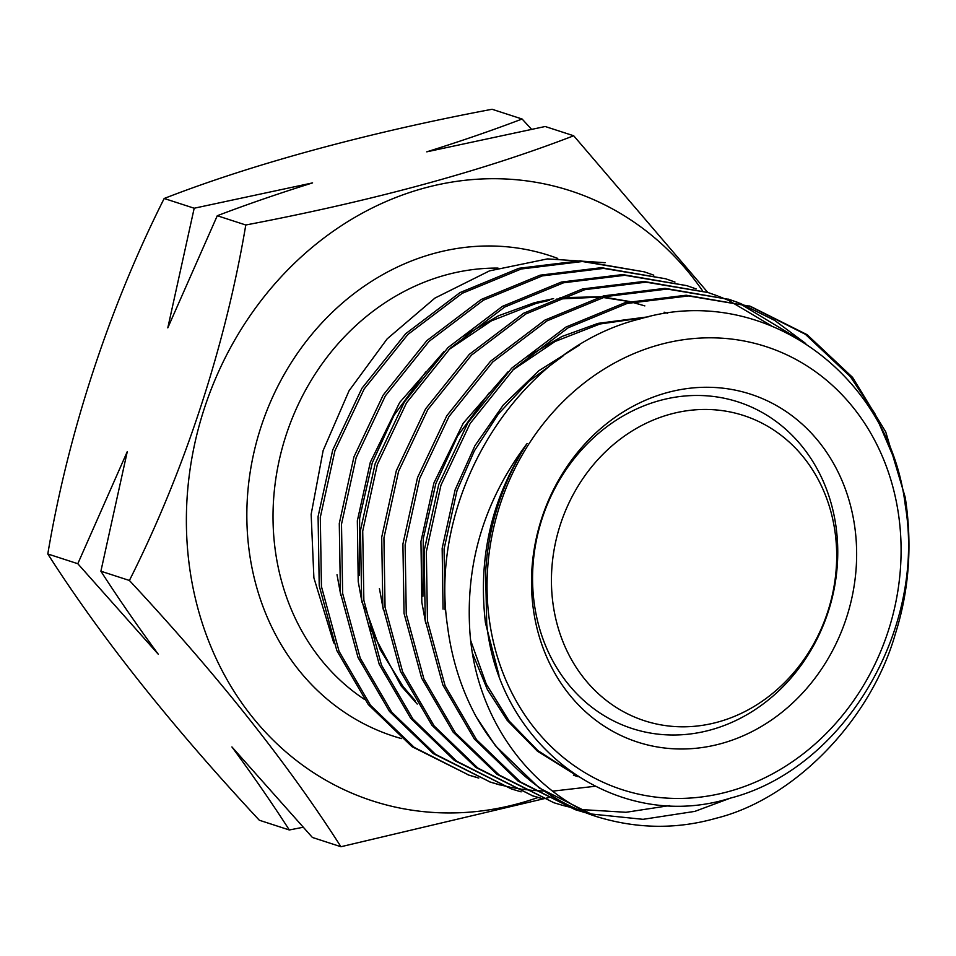 <?xml version="1.0" encoding="UTF-8"?>
<svg xmlns="http://www.w3.org/2000/svg" width="956" height="956" viewBox="0 0 956 956"><rect width="100%" height="100%" fill="white"/><g stroke="black" fill="none" stroke-linecap="round" stroke-linejoin="round"><path stroke-width="1.43" d="M584.773 812.504L575.201 809.672L520.315 781.865L476.554 739.717L445.078 685.727L427.463 620.958L426.34 551.72L440.967 485.17L470.185 423.424L513.898 368.897L568.234 327.741L627.208 303.434L688.44 295.942L750.388 306.29L807.139 334.696L852.585 377.393L885.746 431.933L905.213 497.299C912.49 544.765 909.168 590.414 895.246 634.234C870.546 720.513 794.066 799.061 716.068 818.264C676.358 829.557 636.314 828.936 595.923 816.4C525.681 787.589 473.029 712.77 469.515 625.057C466.659 558.913 485.851 498.411 527.067 443.56C491.671 497.933 477.797 557.718 485.457 622.93L498.984 675.271M470.794 640.843L486.317 684.197L509.118 720.991L537.965 750.675L573.206 773.368M472.551 653.474L487.321 689.419L507.182 720.358L537.439 751.201L574.568 774.3M574.401 775.519L578.213 776.714M573.445 775.208L578.045 776.595M507.875 371.956L463.266 423.185L433.916 482.983L420.951 541.443L421.835 602.268L425.659 623.073M379.424 588.49L383.248 609.307M364.786 606.462L380.309 649.793L403.085 686.563L415.107 700.533M444.253 351.294L399.644 402.524L370.295 462.322L357.341 520.781L358.225 581.606L362.037 602.423M368.49 625.045L401.161 685.93L417.222 704.058M337.014 574.723L340.838 595.528M563.741 355.453L528.907 381.325L498.578 413.757L474.331 450.909L457.052 490.488L444.086 548.947L444.97 609.785M579.133 345.319L538.826 370.761L503.274 405.021L474.905 445.747L455.116 489.866L442.162 548.326L443.046 609.151M645.659 317.464L599.986 323.988L555.054 341.495L512.571 370.199M489.305 392.713L457.613 436.032L435.84 483.605L423.257 538.718L422.946 596.257M648.527 316.783L598.062 323.367L562.044 336.452L527.115 356.803M667.503 313.269L664.133 312.17M667.443 313.281L665.101 312.481M632.251 302.168L644.858 305.908L631.976 302.227M629.359 301.606L602.782 297.424M599.006 297.149L556.392 299.132M549.545 300.327L536.376 303.327L491.444 320.834L448.95 349.549M425.683 372.051L393.992 415.37L372.231 462.943L359.647 518.056L359.325 575.596M629.705 301.522L603.989 297.089M600.368 296.754L559.965 297.71M553.584 298.642L534.44 302.705L498.423 315.791L463.505 336.142M533.723 611.756A182.907 160.285 -72 0 1 667.204 392.605A182.907 160.285 -72 0 1 854.413 524.509A182.907 160.285 -72 0 1 720.932 743.66A182.907 160.285 -72 0 1 533.723 611.756M534.655 606.188A171.686 150.451 -72 0 1 659.951 400.48A171.686 150.451 -72 0 1 835.663 524.294A171.686 150.451 -72 0 1 710.38 730.002A171.686 150.451 -72 0 1 534.655 606.188M834.731 529.863A160.465 140.616 -72 0 1 717.633 722.127A160.465 140.616 -72 0 1 553.393 606.403A160.465 140.616 -72 0 1 670.503 414.139A160.465 140.616 -72 0 1 834.731 529.863M100.894 571.21L127.279 451.602L77.806 563.717L158.29 654.251C137.067 625.379 117.935 597.703 100.894 571.21L129.407 580.471C184.389 471.272 225.449 346.084 245.788 224.995C372.852 200.808 482.159 171.064 573.696 135.764L707.787 292.452M538.013 797.507A320.702 281.028 -72 0 1 190.292 572.333A320.702 281.028 -72 0 1 361.535 213.582A320.702 281.028 -72 0 1 702.505 290.767M552.449 796.707L340.934 846.729C288.019 763.856 217.502 675.103 129.407 580.471M531.464 129.191L522.096 119.01L492.089 109.271C369.088 132.394 253.065 163.858 164.181 198.489C109.199 307.689 68.151 432.877 47.8 553.966C100.715 636.851 171.22 725.604 259.327 820.236L289.321 829.975L303.04 827.287M898.246 512.571A232.906 204.106 -72 0 1 728.269 791.652A232.906 204.106 -72 0 1 489.89 623.694A232.906 204.106 -72 0 1 659.867 344.614A232.906 204.106 -72 0 1 898.246 512.571M527.067 443.56A234.208 205.241 108 0 0 485.624 573.086L486.724 623.898C499.498 749.886 618.783 833.536 730.372 798.129C843.407 769.03 926.173 630.398 905.38 505.975C889.474 372.171 761 282.271 640.245 318.862C518.092 348.57 427.595 495.089 447.563 626.538C451.794 659.365 461.401 689.575 476.399 717.167L495.543 745.883L539.303 788.031L595.923 816.4A266.437 233.479 -72 0 1 476.399 717.167M730.468 798.105L694.857 811.381L643.065 819.328L590.258 813.903M750.388 306.29L686.217 295.225L624.985 302.717L566.012 327.024L511.675 368.168L467.962 422.695L438.744 484.453L424.117 550.991L425.241 620.241L442.855 684.998L474.331 739L518.092 781.136L575.201 809.672M669.642 805.573L626.001 812.289L581.403 809.565M574.437 808.226L564.697 805.92M563.562 805.621L553.99 802.777L499.116 774.969L455.355 732.834L423.867 678.832L406.264 614.075L405.129 544.824L419.756 478.287L448.985 416.529L492.699 362.013L547.035 320.858L606.008 296.551L667.228 289.059L729.177 299.407L738.594 302.705M729.177 299.407L665.006 288.342L603.786 295.822L544.812 320.14L490.476 361.284L446.763 415.812L417.533 477.57L402.906 544.107L404.041 613.358L421.644 678.115L453.132 732.105L496.893 774.252L553.99 802.777M542.363 798.738L532.791 795.894L477.904 768.086L434.144 725.951L402.667 671.948L385.053 607.191L383.93 537.941L398.556 471.404L427.774 409.646L471.487 355.118L525.824 313.974L584.797 289.668L646.029 282.175L707.978 292.512L717.394 295.822M707.978 292.512L643.806 281.446L582.574 288.939L523.601 313.257L469.265 354.401L425.551 408.929L396.334 470.675L381.707 537.224L382.83 606.462L400.433 671.232L431.921 725.222L475.682 767.369L532.791 795.894M531.679 795.535L541.263 798.32M521.151 791.855L511.58 789.011L456.693 761.203L412.944 719.055L381.456 665.065L363.854 600.296L362.718 531.058L377.345 464.52L406.575 402.763L450.288 348.235L504.625 307.091L563.598 282.773L624.818 275.292L686.767 285.629L696.183 288.939M686.767 285.629L622.595 274.563L561.375 282.056L502.402 306.362L448.065 347.518L404.352 402.046L375.122 463.791L360.496 530.341L361.631 599.579L379.233 664.336L410.721 718.338L454.47 760.486L511.58 789.011M499.952 784.96L490.38 782.128L435.494 754.32L391.733 712.172L360.245 658.17L342.642 593.413L341.507 524.175L356.146 457.625L385.364 395.88L429.077 341.352L483.413 300.196L542.387 275.89L603.618 268.397L665.567 278.746L674.984 282.044M665.567 278.746L601.396 267.68L540.164 275.173L481.191 299.479L426.854 340.623L383.141 395.151L353.923 456.908L339.284 523.446L340.42 592.696L358.022 657.453L389.51 711.455L433.271 753.591L490.38 782.128M489.269 781.757L498.853 784.541M499.988 784.84L509.751 787.087M510.898 787.326L520.841 789.035M522.012 789.202L532.134 790.349M533.329 790.457L543.629 791.042M552.688 791.138L594.955 786.298M478.741 778.076L469.169 775.232L414.283 747.425L370.522 705.289L339.045 651.287L321.443 586.53L320.308 517.28L334.935 450.742L364.164 388.984L407.877 334.469L462.214 293.313L521.187 269.006L582.407 261.514L644.356 271.863L653.773 275.161M644.356 271.863L580.184 260.797L518.965 268.278L459.991 292.596L405.655 333.74L361.942 388.267L332.712 450.025L318.085 516.563L319.22 585.801L336.823 650.57L368.299 704.56L412.06 746.708L469.169 775.232M468.058 774.874L477.653 777.658M893.191 456.43L874.824 413.506L850.362 376.664L805.394 334.313L749.277 305.932M739.693 303.124L774.695 320.415L805.753 343.539M800.853 340.467L738.558 302.825M737.47 302.407L728.066 299.049M718.482 296.24L727.743 300.053M728.819 300.519L771.169 325.637M333.799 643.006L313.891 577.818L311.154 514.304L323.14 450.539L349.06 390.753L387.168 338.854L434.932 298.081L489.508 270.871L547.489 258.897L605.076 262.697M289.321 829.975C272.281 803.494 253.149 775.806 231.926 746.947L312.409 837.468L340.934 846.729M47.8 553.966L77.806 563.717M164.181 198.489L194.188 208.229L167.802 327.848L217.275 215.733L245.788 224.995M522.096 119.01C492.4 130.327 460.625 141.261 426.758 151.837L545.183 126.503L573.696 135.764M217.275 215.733C246.959 204.417 278.734 193.471 312.6 182.895L194.188 208.229M364.308 699.29A233.24 204.381 -72 0 1 275.866 554.361A233.24 204.381 -72 0 1 498.028 268.098M401.472 738.582A252.671 221.422 -72 0 1 249.922 556.105A252.671 221.422 -72 0 1 331.768 312.803A252.671 221.422 -72 0 1 557.754 258.419"/></g></svg>
